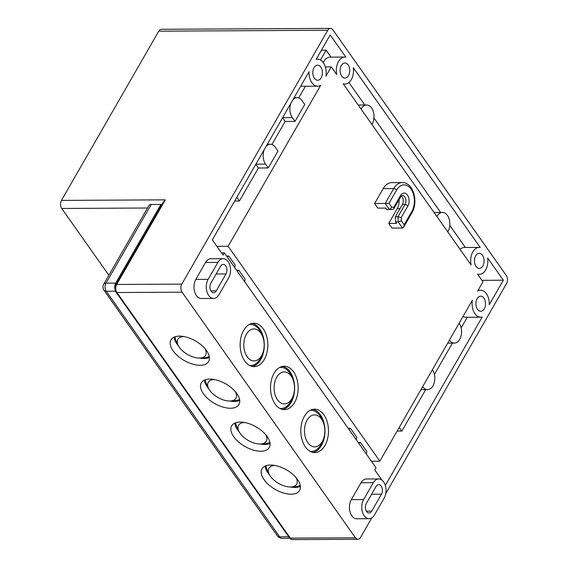 <?xml version="1.0" encoding="UTF-8"?>
<svg xmlns="http://www.w3.org/2000/svg" width="568" height="568" viewBox="0 0 568 568"><rect width="100%" height="100%" fill="white"/><g stroke="black" fill="none" stroke-linecap="round" stroke-linejoin="round"><path stroke-width="0.85" d="M482.85 265.938A7.54 4.807 -90.3 0 1 479.314 268.408A7.54 4.807 -90.3 0 1 474.465 260.897A7.54 4.807 -90.3 0 1 479.236 253.328A7.54 4.807 -90.3 0 1 483.652 257.801A7.54 4.807 -90.3 0 1 482.85 265.938M484.263 308.779A7.54 4.807 -90.3 0 1 480.727 311.257A7.54 4.807 -90.3 0 1 475.885 303.738A7.54 4.807 -90.3 0 1 480.649 296.176A7.54 4.807 -90.3 0 1 485.072 300.649A7.54 4.807 -90.3 0 1 484.263 308.779M348.489 75.608A7.54 4.807 -90.3 0 1 344.954 78.079A7.54 4.807 -90.3 0 1 340.111 70.567A7.54 4.807 -90.3 0 1 344.875 62.998A7.54 4.807 -90.3 0 1 349.299 67.471A7.54 4.807 -90.3 0 1 348.489 75.608M321.19 77.773A7.54 4.807 -90.3 0 1 317.654 80.251A7.54 4.807 -90.3 0 1 312.812 72.732A7.54 4.807 -90.3 0 1 317.576 65.171A7.54 4.807 -90.3 0 1 321.999 69.644A7.54 4.807 -90.3 0 1 321.19 77.773M295.907 477.461A15.996 8.307 29.9 0 1 291.249 486.954A15.996 8.307 29.9 0 1 269.232 474.294A15.996 8.307 29.9 0 1 275.097 465.497M266.101 465.696A20.562 10.685 -150.1 0 0 267.315 470.354L269.232 474.294M291.249 486.954L295.623 486.627A20.562 10.685 -150.1 0 0 300.252 485.335M265.561 434.485A15.996 8.307 29.9 0 1 260.911 443.97A15.996 8.307 29.9 0 1 238.894 431.311A15.996 8.307 29.9 0 1 244.751 422.521M235.763 422.72A20.562 10.685 -150.1 0 0 236.977 427.37L238.894 431.311M260.911 443.97L265.284 443.651A20.562 10.685 -150.1 0 0 269.914 442.358M235.223 391.508A15.996 8.307 29.9 0 1 230.572 400.994A15.996 8.307 29.9 0 1 208.555 388.334A15.996 8.307 29.9 0 1 214.413 379.545M205.424 379.743A20.562 10.685 -150.1 0 0 206.638 384.394L208.555 388.334M230.572 400.994L234.939 400.667A20.562 10.685 -150.1 0 0 239.575 399.382M204.885 348.532A15.996 8.307 29.9 0 1 200.234 358.017A15.996 8.307 29.9 0 1 178.217 345.358A15.996 8.307 29.9 0 1 184.075 336.561M175.086 336.767A20.562 10.685 -150.1 0 0 176.3 341.418L178.217 345.358M200.234 358.017L204.601 357.691A20.562 10.685 -150.1 0 0 209.237 356.399M310.227 451.404A20.562 13.107 89.7 0 0 320.892 444.716A20.562 13.107 89.7 0 0 322.049 442.394L323.142 439.824A15.996 10.196 -90.3 0 1 322.248 441.627A15.996 10.196 -90.3 0 1 307.281 441.854A15.996 10.196 -90.3 0 1 308.232 418.424A15.996 10.196 -90.3 0 1 323.05 421.854A15.996 10.196 -90.3 0 1 323.142 439.824M323.05 421.854L321.921 419.29A20.562 13.107 89.7 0 0 310.007 410.408M279.882 408.427A20.562 13.107 89.7 0 0 290.553 401.739A20.562 13.107 89.7 0 0 291.704 399.418L292.804 396.847A15.996 10.196 -90.3 0 1 291.909 398.651A15.996 10.196 -90.3 0 1 276.943 398.878A15.996 10.196 -90.3 0 1 277.887 375.448A15.996 10.196 -90.3 0 1 292.712 378.877A15.996 10.196 -90.3 0 1 292.804 396.847M292.712 378.877L291.583 376.314A20.562 13.107 89.7 0 0 279.669 367.432M249.544 365.451A20.562 13.107 89.7 0 0 260.215 358.763A20.562 13.107 89.7 0 0 261.365 356.441L262.466 353.871A15.996 10.196 -90.3 0 1 261.571 355.674A15.996 10.196 -90.3 0 1 246.604 355.902A15.996 10.196 -90.3 0 1 247.549 332.472A15.996 10.196 -90.3 0 1 262.373 335.901A15.996 10.196 -90.3 0 1 262.466 353.871M262.373 335.901L261.244 333.338A20.562 13.107 89.7 0 0 249.331 324.456M479.2 247.392A13.483 8.591 89.7 0 0 471.099 264.951L343.164 83.723A13.483 8.591 89.7 0 0 344.989 84.021A13.483 8.591 89.7 0 0 353.303 67.684L480.23 247.478A13.483 8.591 89.7 0 0 479.2 247.392L464.418 247.47A13.483 8.591 89.7 0 0 460.08 249.345M348.922 82.495L364.798 104.995M373.936 117.931L440.647 212.439M449.778 225.375L465.37 247.463M425.673 389.648L401.846 431.084L399.247 427.399M467.294 317.264L461.159 327.935M452.433 343.107L434.399 374.475M463.026 316.475A13.483 8.591 89.7 0 0 465.973 317.271L480.762 317.192A13.483 8.591 89.7 0 0 482.189 317.001L385.495 485.164L384.969 484.419M320.487 60.03L326.131 50.218L331.016 57.134M344.847 57.063A13.483 8.591 89.7 0 0 336.739 74.621L331.286 66.889L325.925 76.211A13.483 8.591 89.7 0 0 317.547 59.228A13.483 8.591 89.7 0 0 316.113 59.427L330.193 34.939L345.869 57.148A13.483 8.591 89.7 0 0 344.847 57.063L330.058 57.141A13.483 8.591 89.7 0 0 323.227 62.544M255.799 164.315L258.404 168L239.426 201.001L236.821 197.316M282.559 117.775L285.164 121.46L271.923 144.485M305.406 86.258L298.683 97.944M300.884 85.903A13.483 8.591 89.7 0 0 302.9 86.265L317.689 86.187A13.483 8.591 89.7 0 0 320.686 85.328L228.13 246.278L379.829 461.166L472.377 300.216A13.483 8.591 89.7 0 0 480.762 317.192M401.846 431.084L397.11 431.112M326.131 50.218L321.396 50.24M239.426 201.001L234.69 201.022M379.829 461.166L371.408 461.209M381.895 480.066L374.766 469.963L376.03 467.762L224.339 252.874L223.075 255.075L212.347 239.881L309.042 71.717A13.483 8.591 89.7 0 0 317.689 86.187M366.289 453.96A7.995 5.098 89.7 0 0 366.793 451.461L360.495 442.536A7.995 5.098 89.7 0 0 358.962 443.58M348.212 428.35L350.47 428.343A7.995 5.098 89.7 0 0 348.937 429.387M244.659 281.671A7.995 5.098 89.7 0 0 245.163 279.165L238.865 270.247A7.995 5.098 89.7 0 0 237.332 271.284M238.865 270.247L236.607 270.254M234.641 267.471A7.995 5.098 89.7 0 0 235.145 264.972L228.847 256.047A7.995 5.098 89.7 0 0 227.314 257.091M360.495 442.536L358.231 442.55M356.264 439.767A7.995 5.098 89.7 0 0 356.768 437.261L350.47 428.343M228.847 256.047L226.582 256.061M371.919 124.449L372.132 124.087A11.424 7.285 89.7 0 0 373.346 111.761A11.424 7.285 89.7 0 0 366.651 104.988A11.424 7.285 89.7 0 0 361.291 108.736L361.085 109.106M447.761 231.893L447.975 231.531A11.424 7.285 89.7 0 0 449.196 219.205A11.424 7.285 89.7 0 0 442.5 212.432A11.424 7.285 89.7 0 0 437.14 216.181L436.927 216.55M459.157 323.213L459.157 323.213A11.424 7.285 89.7 0 1 461.102 335.773A11.424 7.285 89.7 0 1 454.35 343.1L447.698 343.136M449.423 340.133L449.423 340.133A11.424 7.285 89.7 0 0 454.35 343.1M432.397 369.754L432.397 369.754A11.424 7.285 89.7 0 1 434.342 382.307A11.424 7.285 89.7 0 1 427.59 389.634L420.938 389.669M422.663 386.673L422.663 386.673A11.424 7.285 89.7 0 0 427.59 389.634M264.141 149.81A11.424 7.285 89.7 0 0 265.554 164.109L268.259 167.951L258.404 168M268.259 167.951L277.993 151.024L275.281 147.19A11.424 7.285 89.7 0 0 270.354 144.229A11.424 7.285 89.7 0 0 266.072 146.452M290.901 103.269A11.424 7.285 89.7 0 0 292.314 117.576L295.019 121.41L285.164 121.46M295.019 121.41L304.753 104.484L302.041 100.65A11.424 7.285 89.7 0 0 297.121 97.689A11.424 7.285 89.7 0 0 292.832 99.911M331.286 66.889L325.357 66.925M477.525 274.053A13.483 8.591 89.7 0 0 479.342 274.351A13.483 8.591 89.7 0 0 487.663 258.014L503.34 280.223L489.261 304.711A13.483 8.591 89.7 0 0 480.62 290.234A13.483 8.591 89.7 0 0 477.617 291.1L482.977 281.778L477.525 274.053M503.34 280.223L481.955 280.336M228.13 246.278L216.905 246.334M224.339 252.874L221.527 252.895M389.002 203.294L385.182 203.465L389.52 209.599L391.806 207.263L389.002 203.294L396.592 190.095A15.996 10.196 -90.3 0 1 410.991 188.995A15.996 10.196 -90.3 0 1 411.764 211.587L404.167 224.786L403.663 227.193L402.52 228.024L398.189 221.882L398.012 216.72L401.256 217.544L407.86 206.056A2.286 1.186 -150.1 0 0 405.019 204.537L398.012 216.72L395.371 216.735L395.548 221.896L398.189 221.882L401.37 220.817L401.256 217.544M407.86 206.056A7.767 4.949 89.7 0 0 407.483 195.087A7.767 4.949 89.7 0 0 400.49 195.619L393.887 207.107L393.809 208.775L392.907 209.344L389.712 209.585M401.313 195.953A5.481 3.493 -90.3 0 1 402.378 204.544L395.371 216.735M389.52 209.599L386.879 209.613L385.793 208.08L377.869 208.122L374.624 203.521L385.182 203.465L393.745 188.569A2.286 1.186 -150.1 0 1 396.592 190.095M115.766 284.859L163.35 202.101L165.316 199.851L116.66 284.461A2.286 1.186 -150.1 0 0 115.766 284.859C114.53 287.365 114.622 289.801 116.042 292.158L289.41 537.747C289.687 538.57 290.802 539.188 292.761 539.6A5.708 3.642 -90.3 0 1 290.305 538.116A2.286 1.299 144.8 0 1 289.41 537.747M327.764 30.274A5.708 3.642 -90.3 0 1 330.441 28.4L161.447 29.287A5.708 3.642 89.7 0 0 158.763 31.162L327.764 30.274L181.796 284.121L116.66 284.461A5.708 3.642 -90.3 0 0 116.937 292.534A2.286 1.299 144.8 0 1 116.042 292.158M158.763 31.162L61.45 200.397A5.708 3.642 89.7 0 0 61.727 208.463L147.538 208.009M182.072 292.186L355.433 537.775L290.305 538.116L116.937 292.534L182.072 292.186A5.708 3.642 -90.3 0 1 181.796 284.121M270.524 465.043A21.705 11.275 29.9 0 1 292.776 474.344A21.705 11.275 29.9 0 1 299.627 490.447A21.705 11.275 29.9 0 1 275.196 489.403A21.705 11.275 29.9 0 1 261.997 468.806A21.705 11.275 29.9 0 1 270.524 465.043M209.84 379.09A21.705 11.275 29.9 0 1 232.092 388.391A21.705 11.275 29.9 0 1 238.951 404.487A21.705 11.275 29.9 0 1 214.512 403.443A21.705 11.275 29.9 0 1 201.321 382.853A21.705 11.275 29.9 0 1 209.84 379.09M240.179 422.067A21.705 11.275 29.9 0 1 262.43 431.368A21.705 11.275 29.9 0 1 269.289 447.47A21.705 11.275 29.9 0 1 244.858 446.427A21.705 11.275 29.9 0 1 231.659 425.83A21.705 11.275 29.9 0 1 240.179 422.067M179.502 336.114A21.705 11.275 29.9 0 1 201.754 345.415A21.705 11.275 29.9 0 1 208.612 361.511A21.705 11.275 29.9 0 1 184.174 360.467A21.705 11.275 29.9 0 1 170.982 339.87A21.705 11.275 29.9 0 1 179.502 336.114M371.799 517.874L360.581 537.385A5.708 3.642 -90.3 0 1 357.897 539.259A5.708 3.642 -90.3 0 1 355.433 537.775M385.764 493.585L506.55 283.538A5.708 3.642 -90.3 0 0 506.273 275.466L332.905 29.884A5.708 3.642 -90.3 0 0 330.441 28.4M252.334 366.466A21.705 13.838 89.7 0 0 260.755 359.53A21.705 13.838 89.7 0 0 263.41 337.406A21.705 13.838 89.7 0 0 252.114 323.412M264.276 359.509A21.705 13.838 -90.3 0 1 254.102 366.63A21.705 13.838 -90.3 0 1 240.15 345.003A21.705 13.838 -90.3 0 1 253.868 323.22A21.705 13.838 -90.3 0 1 266.598 336.1A21.705 13.838 -90.3 0 1 264.276 359.509M313.018 452.419A21.705 13.838 89.7 0 0 321.438 445.482A21.705 13.838 89.7 0 0 324.094 423.359A21.705 13.838 89.7 0 0 312.791 409.365M324.953 445.468A21.705 13.838 -90.3 0 1 314.779 452.589A21.705 13.838 -90.3 0 1 300.827 430.956A21.705 13.838 -90.3 0 1 314.551 409.18A21.705 13.838 -90.3 0 1 327.274 422.06A21.705 13.838 -90.3 0 1 324.953 445.468M282.679 409.443A21.705 13.838 89.7 0 0 291.093 402.506A21.705 13.838 89.7 0 0 293.755 380.382A21.705 13.838 89.7 0 0 282.452 366.388M294.614 402.485A21.705 13.838 -90.3 0 1 284.44 409.613A21.705 13.838 -90.3 0 1 270.489 387.98A21.705 13.838 -90.3 0 1 284.206 366.204A21.705 13.838 -90.3 0 1 296.936 379.083A21.705 13.838 -90.3 0 1 294.614 402.485M369.101 518.705L356.775 518.769A11.424 7.285 -90.3 0 1 350.08 511.988A11.424 7.285 -90.3 0 1 351.294 499.67L361.028 482.743A11.424 7.285 -90.3 0 1 366.388 478.994L378.707 478.93A11.424 7.285 -90.3 0 1 385.409 485.711A11.424 7.285 -90.3 0 1 384.188 498.029L374.454 514.956A11.424 7.285 -90.3 0 1 369.101 518.705A11.424 7.285 -90.3 0 1 362.398 511.924A11.424 7.285 -90.3 0 1 363.619 499.606L373.353 482.679A11.424 7.285 -90.3 0 1 378.707 478.93M213.611 298.441L201.285 298.505A11.424 7.285 -90.3 0 1 194.59 291.725A11.424 7.285 -90.3 0 1 195.811 279.406L205.538 262.487A11.424 7.285 -90.3 0 1 210.898 258.738L223.224 258.674A11.424 7.285 -90.3 0 1 229.919 265.448A11.424 7.285 -90.3 0 1 228.698 277.773L218.971 294.693A11.424 7.285 -90.3 0 1 213.611 298.441A11.424 7.285 -90.3 0 1 206.915 291.661A11.424 7.285 -90.3 0 1 208.129 279.342L217.864 262.423A11.424 7.285 -90.3 0 1 223.224 258.674M402.52 228.024L391.955 228.08L388.711 223.472L397.273 208.577A11.424 7.285 89.7 0 0 399.084 199.602M374.624 203.521L383.187 188.626A18.275 11.651 -90.3 0 1 391.757 182.626L402.321 182.569A18.275 11.651 89.7 0 0 393.745 188.569L383.187 188.626M174.092 337.158A21.705 11.275 -150.1 0 0 178.601 346.082M199.411 358.053A21.705 11.275 -150.1 0 0 209.393 357.457M234.769 423.11A21.705 11.275 -150.1 0 0 239.277 432.042M260.087 444.006A21.705 11.275 -150.1 0 0 270.077 443.416M204.43 380.134A21.705 11.275 -150.1 0 0 208.939 389.066M229.749 401.029A21.705 11.275 -150.1 0 0 239.739 400.433M265.107 466.094A21.705 11.275 -150.1 0 0 269.615 475.018M290.425 486.982A21.705 11.275 -150.1 0 0 300.415 486.393M395.548 221.896L396.627 223.43L388.711 223.472M210.842 283.183L220.576 266.257A5.708 3.642 -90.3 0 1 223.252 264.383A5.708 3.642 -90.3 0 1 226.604 267.769A5.708 3.642 -90.3 0 1 225.993 273.932L216.259 290.859A5.708 3.642 -90.3 0 1 213.582 292.733A5.708 3.642 -90.3 0 1 210.231 289.339A5.708 3.642 -90.3 0 1 210.842 283.183M381.476 494.195L371.749 511.115A5.708 3.642 -90.3 0 1 369.065 512.989A5.708 3.642 -90.3 0 1 365.721 509.602A5.708 3.642 -90.3 0 1 366.332 503.44L376.059 486.52A5.708 3.642 -90.3 0 1 378.735 484.646A5.708 3.642 -90.3 0 1 382.086 488.033A5.708 3.642 -90.3 0 1 381.476 494.195L371.614 494.245M108.878 275.253L61.727 208.463M277.404 535.887A5.708 3.252 -35.2 0 0 279.641 536.824L106.273 291.242A5.708 3.252 144.8 0 1 104.036 290.305L277.404 535.887A5.708 5.708 0 0 0 282.097 538.308A5.708 3.642 -90.3 0 1 279.641 536.824L288.729 536.774M151.244 204.48A5.708 2.968 -150.1 0 0 149.001 205.467L103.752 284.163A5.708 2.968 29.9 0 1 105.996 283.169L151.244 204.48L160.929 204.43L115.68 283.12A5.708 3.642 89.7 0 0 114.906 288.608M115.496 291.192L106.273 291.242A5.708 3.642 -90.3 0 1 105.996 283.169L115.68 283.12M161.525 205.275L160.929 204.43M361.291 108.736L360.822 108.736M437.14 216.181L436.671 216.181M265.554 164.109L255.884 164.159M292.314 117.576L282.644 117.626M411.764 211.587A2.286 1.186 29.9 0 1 411.985 212.73C418.382 202.18 413.76 182.513 402.321 182.569M404.167 224.786L401.37 220.817M393.887 207.107L391.806 207.263M400.49 195.619A2.286 1.186 29.9 0 1 400.71 196.769L402.385 195.364A5.481 3.493 -90.3 0 1 405.602 198.623A5.481 3.493 -90.3 0 1 405.019 204.537L402.378 204.544M61.45 200.397L165.316 199.851M397.273 208.577L400.064 208.562M205.538 262.487L217.864 262.423M195.811 279.406L208.129 279.342M351.294 499.67L363.619 499.606M361.028 482.743L373.353 482.679M225.993 273.932L216.131 273.982M216.259 290.859L210.884 290.887M371.749 511.115L366.367 511.143M366.651 104.988L358.209 105.03M442.5 212.432L434.051 212.475M270.354 144.229L267.343 144.244M297.121 97.689L294.103 97.703M344.989 84.021L343.384 84.028M317.547 59.228L316.22 59.235M479.342 274.351L477.738 274.358M480.62 290.234L478.107 290.248M411.985 212.73L403.663 227.193M392.907 209.344L389.612 209.599M400.71 196.769L393.809 208.775M357.897 539.259L292.761 539.6M103.752 284.163A5.708 5.708 0 0 0 104.036 290.305M289.829 538.265L282.097 538.308"/></g></svg>
